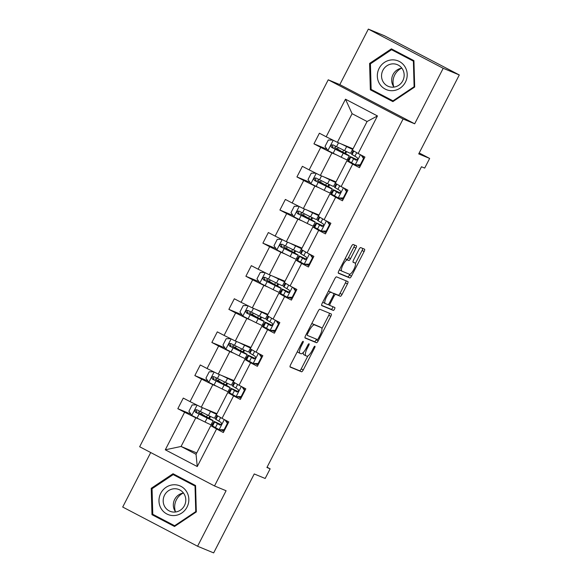 <?xml version="1.0" encoding="UTF-8"?>
<svg xmlns="http://www.w3.org/2000/svg" width="582" height="582" viewBox="0 0 582 582"><rect width="100%" height="100%" fill="white"/><g stroke="black" fill="none" stroke-linecap="round" stroke-linejoin="round"><path stroke-width="0.87" d="M303.178 341.321A1.637 0.48 117.6 0 0 301.985 342.602L290.607 364.732A2.343 0.684 117.6 0 0 290.156 367.067L301.541 371.782A2.343 0.684 117.6 0 0 303.244 369.963L314.615 347.825A1.637 0.48 117.6 0 0 314.935 346.195A1.637 0.48 117.6 0 0 313.734 347.461L312.258 350.328A7.501 2.183 117.6 0 1 306.816 356.155L305.863 355.762A7.501 2.183 117.6 0 1 305.812 355.74A7.501 2.183 117.6 0 1 307.267 348.262L308.744 345.395A1.637 0.48 117.6 0 0 309.064 343.758A1.637 0.48 117.6 0 0 309.049 343.758A1.637 0.48 117.6 0 0 307.856 345.031L306.387 347.898A7.501 2.183 117.6 0 1 300.938 353.725L299.992 353.332A7.501 2.183 117.6 0 1 299.941 353.31A7.501 2.183 117.6 0 1 301.396 345.832L302.866 342.965A1.637 0.48 117.6 0 0 303.186 341.328A1.637 0.48 117.6 0 0 303.178 341.321M150.716 452.549L122.707 507.046L197.574 546.243L213.659 552.9L254.232 473.952L265.174 478.477L270.135 468.823L267.065 467.215M368.341 29.1L339.815 84.601L414.682 123.799L443.2 68.298L368.341 29.1L384.426 35.757L459.293 74.954L418.713 153.91L429.654 158.435L419.2 152.964M443.2 68.298L459.293 74.954M355.922 248.15A2.343 0.684 117.6 0 0 356.38 245.808A2.343 0.684 117.6 0 0 356.366 245.8L353.172 244.484A2.343 0.684 117.6 0 0 351.47 246.302L338.84 270.885A2.343 0.684 117.6 0 0 338.382 273.22L349.767 277.934A2.343 0.684 117.6 0 0 351.47 276.115L364.106 251.533A2.343 0.684 117.6 0 0 364.558 249.198L360.695 247.59A2.343 0.684 117.6 0 0 358.992 249.416L353.58 259.936A2.343 0.684 117.6 0 0 353.128 262.271L355.056 263.071A6.264 1.819 117.6 0 1 355.1 263.093A6.264 1.819 117.6 0 1 353.841 269.415A6.264 1.819 117.6 0 1 349.324 274.217L341.845 271.117A6.264 1.819 117.6 0 1 341.801 271.096A6.264 1.819 117.6 0 1 343.053 264.774A6.264 1.819 117.6 0 1 347.57 259.972L348.814 260.489A2.343 0.684 117.6 0 0 350.517 258.67L355.922 248.15L353.9 247.088A2.343 0.684 117.6 0 0 354.503 245.029M429.654 158.435L424.693 168.089L421.477 166.758L266.92 467.492L270.135 468.823M414.682 123.799L403.093 118.997L214.511 485.948L139.651 446.75L328.233 79.807L403.093 118.997M197.574 546.243L226.092 490.742L214.511 485.948M319.882 309.268A2.343 0.684 117.6 0 0 318.179 311.094L305.543 335.668A2.343 0.684 117.6 0 0 305.092 338.011A2.343 0.684 117.6 0 0 305.106 338.018L316.477 342.725A2.343 0.684 117.6 0 0 318.179 340.899L330.809 316.317A2.343 0.684 117.6 0 0 331.267 313.982A2.343 0.684 117.6 0 0 331.245 313.974L319.882 309.268M322.188 303.28L334.825 278.698A2.343 0.684 117.6 0 1 336.527 276.872L347.898 281.579A2.343 0.684 117.6 0 1 347.912 281.586A2.343 0.684 117.6 0 1 347.454 283.929L342.049 294.448A2.343 0.684 117.6 0 1 340.346 296.267L335.734 294.361A2.343 0.684 117.6 0 0 334.032 296.18L330.445 303.157A2.343 0.684 117.6 0 0 329.994 305.499A2.343 0.684 117.6 0 0 330.009 305.506L334.81 307.492A1.637 0.48 117.6 0 1 334.825 307.5A1.637 0.48 117.6 0 1 334.49 309.151A1.637 0.48 117.6 0 1 333.311 310.41L321.751 305.623A2.343 0.684 117.6 0 0 321.751 305.623L321.751 305.623A2.343 0.684 117.6 0 1 322.188 303.28M358.148 153.51L352.35 150.178L367.075 121.522L377.449 115.942L358.148 153.51L364.921 157.053L359.472 167.667L352.692 164.117L341.132 186.611L347.905 190.161L342.456 200.775L335.676 197.225L324.116 219.72L330.896 223.27L325.44 233.884L318.66 230.334L307.1 252.828L313.88 256.378L308.424 266.993L301.643 263.442L290.083 285.937L296.864 289.487L291.407 300.101L284.627 296.551L273.067 319.045L279.847 322.595L274.391 333.21L267.618 329.659L256.051 352.154L262.831 355.704L257.375 366.318L250.602 362.768L239.042 385.262L245.815 388.812L240.366 399.419L233.586 395.876L222.026 418.371L228.799 421.921L223.35 432.528L216.569 428.985L197.262 466.546L165.295 449.806L184.603 412.245L177.823 408.695L183.279 398.081L190.052 401.631L201.619 379.137L194.839 375.586L200.295 364.972L207.068 368.522L218.636 346.028L211.855 342.478L217.312 331.864L224.085 335.414L235.645 312.92L228.872 309.369L234.32 298.762L241.101 302.305L252.661 279.811L245.888 276.261L251.337 265.654L258.117 269.197L269.677 246.703L262.897 243.152L268.353 232.545L275.133 236.096L286.693 213.594L279.913 210.044L285.369 199.437L292.149 202.987L303.709 180.485L296.929 176.935L302.385 166.328L309.158 169.879L320.726 147.377L313.945 143.834L319.402 133.22L326.175 136.77L345.482 99.202L377.449 115.942M336.032 181.933L320.362 175.444L331.922 152.95L335.647 154.492M347.454 159.381L348.531 159.824M331.922 152.95L320.726 147.377M320.362 175.444L309.158 169.879M341.132 186.611L335.334 183.286L346.894 160.785L352.692 164.117M357.981 165.375L357.544 165.193M350.619 162.327L346.894 160.785M319.016 215.042L303.346 208.552L314.906 186.058L318.63 187.6M330.438 192.482L331.514 192.933M314.906 186.058L303.709 180.485M303.346 208.552L292.149 202.987M324.116 219.72L318.318 216.395L329.878 193.893L335.676 197.225M340.965 198.484L340.528 198.302M333.602 195.436L329.878 193.893M302 248.143L286.329 241.661L297.897 219.167L301.622 220.709M313.422 225.59L314.506 226.042M297.897 219.167L286.693 213.594M286.329 241.661L275.133 236.096M307.1 252.828L301.301 249.496L312.869 227.002L318.66 230.334M323.948 231.592L323.512 231.41M316.593 228.544L312.869 227.002M284.984 281.252L269.313 274.769L280.88 252.275L284.605 253.81M296.413 258.699L297.489 259.15M280.88 252.275L269.677 246.703M269.313 274.769L258.117 269.197M290.083 285.937L284.292 282.605L295.852 260.11L301.643 263.442M306.94 264.701L306.496 264.519M299.577 261.653L295.852 260.11M267.967 314.36L252.304 307.878L263.864 285.376L267.589 286.919M279.396 291.808L280.473 292.259M263.864 285.376L252.661 279.811M252.304 307.878L241.101 302.305M273.067 319.045L267.276 315.713L278.836 293.219L284.627 296.551M289.923 297.809L289.48 297.628M282.561 294.761L278.836 293.219M250.951 347.469L235.288 340.987L246.848 318.485L250.573 320.027M262.38 324.916L263.457 325.367M246.848 318.485L235.645 312.92M235.288 340.987L224.085 335.414M256.051 352.154L250.26 348.822L261.82 326.327L267.618 329.659M272.907 330.918L272.471 330.736M265.545 327.87L261.82 326.327M233.942 380.577L218.272 374.095L229.832 351.593L233.557 353.136M245.364 358.025L246.441 358.468M229.832 351.593L218.636 346.028M218.272 374.095L207.068 368.522M239.042 385.262L233.244 381.93L244.804 359.436L250.602 362.768M255.891 364.026L255.454 363.845M248.529 360.978L244.804 359.436M216.926 413.686L201.256 407.204L212.816 384.702L216.54 386.244M228.348 391.133L229.424 391.577M212.816 384.702L201.619 379.137M201.256 407.204L190.052 401.631M222.026 418.371L216.228 415.039L227.788 392.544L233.586 395.876M238.875 397.135L238.438 396.953M231.512 394.087L227.788 392.544M196.745 452.949L181.075 446.459L195.799 417.811L199.524 419.353M211.331 424.242L212.408 424.685M195.799 417.811L184.603 412.245M165.295 449.806L181.075 446.459L196.047 454.302L210.771 425.653L216.569 428.985M339.815 84.601L328.233 79.807M367.075 121.522L352.103 113.686L337.378 142.335L353.048 148.825M221.858 430.243L221.422 430.062M214.496 427.195L210.771 425.653M345.606 153.641L346.646 151.611M348.785 159.337L347.752 158.799M328.59 186.749L329.63 184.72M331.769 192.446L330.736 191.907M311.574 219.858L312.614 217.828M314.753 225.554L313.72 225.008M294.557 252.959L295.598 250.937M297.737 258.663L296.711 258.117M277.541 286.068L278.582 284.045M280.72 291.764L279.695 291.226M260.525 319.176L261.565 317.154M263.704 324.872L262.678 324.334M243.516 352.285L244.556 350.262M246.695 357.981L245.662 357.443M226.5 385.393L227.54 383.371M229.679 391.089L228.646 390.551M209.484 418.502L210.524 416.479M212.663 424.198L211.63 423.66M196.047 454.302L197.262 466.546M337.378 142.335L326.175 136.77M345.482 99.202L352.103 113.686M190.881 414.1L177.823 408.695M207.898 380.992L194.839 375.586M224.914 347.883L211.855 342.478M241.923 314.775L228.872 309.369M258.939 281.666L245.888 276.261M275.955 248.558L262.897 243.152M292.972 215.449L279.913 210.044M309.988 182.341L296.929 176.935M327.004 149.239L313.945 143.834M173.029 473.733L151.233 488.305L151.975 514.692L174.52 526.492L196.323 511.92L195.574 485.534L173.029 473.733M370.341 89.803L392.886 101.61L414.682 87.031L413.933 60.652L391.388 48.844L369.592 63.423L370.341 89.803L393.134 101.443M297.453 351.419A7.501 2.183 117.6 0 0 297.919 352.248A7.501 2.183 117.6 0 0 297.969 352.27L299.89 353.281M303.382 352.35A7.501 2.183 117.6 0 0 303.789 354.678A7.501 2.183 117.6 0 0 303.84 354.707L305.761 355.711M290.003 366.784L299.512 370.727A2.343 0.684 117.6 0 0 301.214 368.901L307.871 355.951M321.941 328.575L328.786 315.262A2.343 0.684 117.6 0 0 329.39 313.203M304.939 337.727L314.447 341.663A2.343 0.684 117.6 0 0 316.15 339.844L316.484 339.19M307.609 333.748A1.637 0.48 117.6 0 0 307.289 335.385A1.637 0.48 117.6 0 0 307.296 335.385L317.277 339.517A1.637 0.48 117.6 0 0 318.47 338.244L320.02 335.225A7.501 2.183 117.6 0 0 321.475 327.746A7.501 2.183 117.6 0 0 321.424 327.717L314.607 324.894A7.501 2.183 117.6 0 0 309.158 330.729L307.609 333.748L306.758 333.304M319.503 326.713A7.501 2.183 117.6 0 0 319.453 326.684A7.501 2.183 117.6 0 0 319.402 326.662L321.424 327.717M311.523 324.036A7.501 2.183 117.6 0 1 312.585 323.839L319.402 326.662M333.384 293.364A2.343 0.684 117.6 0 1 333.712 293.299L338.324 295.212A2.343 0.684 117.6 0 0 340.026 293.386L345.432 282.867A2.343 0.684 117.6 0 0 346.035 280.815M321.584 305.332L331.289 309.348A1.637 0.48 117.6 0 0 332.278 308.431A1.637 0.48 117.6 0 0 332.904 306.707M330.954 292.382A6.264 1.819 117.6 0 0 326.437 297.176A6.264 1.819 117.6 0 0 325.185 303.506A6.264 1.819 117.6 0 0 325.222 303.52L327.862 304.619A2.343 0.684 117.6 0 0 329.565 302.793L333.151 295.816A2.343 0.684 117.6 0 0 333.61 293.481A2.343 0.684 117.6 0 0 333.588 293.474L328.932 291.32A6.264 1.819 117.6 0 0 328.321 291.356M322.835 302.022A6.264 1.819 117.6 0 0 323.156 302.444A6.264 1.819 117.6 0 0 323.199 302.465L325.142 303.477M328.932 291.32L331.565 292.411M344.981 258.932A6.264 1.819 117.6 0 1 345.548 258.91L346.792 259.427A2.343 0.684 117.6 0 0 348.494 257.608L353.9 247.088M339.466 269.662A6.264 1.819 117.6 0 0 339.772 270.041A6.264 1.819 117.6 0 0 339.815 270.055L341.758 271.074M353.114 262.053A6.264 1.819 117.6 0 0 353.078 262.031A6.264 1.819 117.6 0 0 353.034 262.009L355.056 263.071M355.406 263.464L362.084 250.471A2.343 0.684 117.6 0 0 362.688 248.419M338.237 272.936L347.745 276.879A2.343 0.684 117.6 0 0 349.447 275.053L349.891 274.195M175.48 475.014L174.986 475.349M154.667 515.274L154.681 515.812L174.775 526.332M152.128 488.684L151.233 488.305M154.681 515.812L151.975 514.692M393.847 50.132L393.345 50.467M373.026 90.392L373.04 90.923M370.494 63.794L369.592 63.423M203.998 416.377L204.289 415.803L198.44 412.34A1.433 0.415 117.6 0 0 199.481 411.227A1.433 0.415 117.6 0 0 199.531 411.125M202.201 412.427A1.433 0.415 -62.4 0 1 202.114 412.602A1.433 0.415 -62.4 0 1 201.074 413.715L205.802 416.508A18.26 0.458 27.2 0 1 213.143 420.713A18.26 0.458 27.2 0 1 207.148 418.029L205.075 422.059A18.26 0.458 27.2 0 0 211.07 424.751L213.143 420.713M196.643 404.905L192.184 404.912L188.91 411.278L191.871 415.519L205.075 422.059M204.98 408.739L210.524 411.445A18.26 0.458 27.2 0 0 216.526 414.137A18.26 0.458 27.2 0 0 213.448 412.245M206.508 409.372L208.785 410.485A15.154 0.378 27.2 0 0 213.769 412.718A15.154 0.378 27.2 0 0 212.343 411.787M204.289 415.803A15.154 0.378 -152.8 0 1 210.386 419.295A15.154 0.378 -152.8 0 1 205.402 417.068L196.461 412.696L196.229 410.186M216.526 414.137L214.452 418.167A18.26 0.458 -152.8 0 1 208.458 415.483L196.731 409.713M196.847 409.764C194.744 409.757 194.308 410.601 195.537 412.311L207.148 418.029M224.616 430.054L219.821 430.062L212.576 425.988A18.26 0.458 -152.8 0 1 211.979 425.537L214.045 421.499A18.26 0.458 27.2 0 0 214.649 421.957L219.712 424.962M221.495 430.062A15.154 0.378 -152.8 0 1 223.983 431.298M218.985 429.712L224.121 429.712L227.387 423.34L225.016 419.935M225.954 420.43L228.035 423.412M219.814 424.998L219.618 424.918C221.502 424.845 221.938 423.994 220.927 422.372L215.958 419.411A18.26 0.458 -152.8 0 1 215.355 418.953L217.108 415.548M221.073 424.693A18.26 0.458 27.2 0 0 214.045 421.499M220.105 425.049L217.304 423.296A15.154 0.378 -152.8 0 1 216.81 422.918A15.154 0.378 -152.8 0 1 220.985 424.758M224.121 429.712L224.681 429.945M227.948 423.572L227.387 423.34M221.015 383.269L221.305 382.694L215.456 379.231A1.433 0.415 117.6 0 0 216.497 378.118A1.433 0.415 117.6 0 0 216.548 378.016M219.21 379.319A1.433 0.415 -62.4 0 1 219.13 379.493A1.433 0.415 -62.4 0 1 218.09 380.606L222.819 383.4A18.26 0.458 27.2 0 1 230.159 387.605A18.26 0.458 27.2 0 1 224.165 384.92L222.091 388.951A18.26 0.458 27.2 0 0 228.086 391.642L230.159 387.605M213.659 371.796L209.2 371.803L205.926 378.169L208.887 382.41L222.091 388.951M221.997 375.637L227.54 378.336A18.26 0.458 27.2 0 0 233.542 381.028A18.26 0.458 27.2 0 0 230.465 379.137M223.524 376.263L225.801 377.376A15.154 0.378 27.2 0 0 230.785 379.609A15.154 0.378 27.2 0 0 229.359 378.678M221.305 382.694A15.154 0.378 -152.8 0 1 227.402 386.186A15.154 0.378 -152.8 0 1 222.419 383.96L213.478 379.588L213.245 377.078M233.542 381.028L231.469 385.058A18.26 0.458 -152.8 0 1 225.467 382.374L213.747 376.605M213.863 376.656C211.761 376.649 211.324 377.492 212.554 379.202L224.165 384.92M238.023 350.16L238.322 349.586L232.473 346.123A1.433 0.415 117.6 0 0 233.513 345.01A1.433 0.415 117.6 0 0 233.564 344.908M236.227 346.21A1.433 0.415 -62.4 0 1 236.147 346.385A1.433 0.415 -62.4 0 1 235.099 347.498L239.835 350.291A18.26 0.458 27.2 0 1 247.175 354.496A18.26 0.458 27.2 0 1 241.174 351.812L239.107 355.842A18.26 0.458 27.2 0 0 245.102 358.534L247.175 354.496M230.676 338.688L226.216 338.695L222.942 345.061L225.903 349.302L239.107 355.842M239.013 342.529L244.556 345.235A18.26 0.458 27.2 0 0 250.558 347.92A18.26 0.458 27.2 0 0 247.481 346.035M240.533 343.154L242.818 344.268A15.154 0.378 27.2 0 0 247.794 346.501A15.154 0.378 27.2 0 0 246.375 345.577M238.322 349.586A15.154 0.378 -152.8 0 1 244.418 353.078A15.154 0.378 -152.8 0 1 239.435 350.851L230.494 346.479L230.261 343.969M250.558 347.92L248.485 351.95A18.26 0.458 -152.8 0 1 242.483 349.265L230.763 343.496M230.879 343.547C228.777 343.54 228.34 344.384 229.57 346.094L241.174 351.812M241.632 396.946L236.83 396.953L229.592 392.879A18.26 0.458 -152.8 0 1 228.988 392.428L231.061 388.39A18.26 0.458 27.2 0 0 231.665 388.849L236.728 391.861M238.511 396.953A15.154 0.378 -152.8 0 1 240.999 398.19M235.994 396.604L241.13 396.604L244.404 390.238L242.032 386.826M242.97 387.321L245.051 390.304M236.83 391.89L236.634 391.81C238.518 391.737 238.955 390.886 237.936 389.263L232.975 386.303A18.26 0.458 -152.8 0 1 232.371 385.844L234.124 382.439M238.082 391.584A18.26 0.458 27.2 0 0 231.061 388.39M237.121 391.941L234.32 390.187A15.154 0.378 -152.8 0 1 233.826 389.809A15.154 0.378 -152.8 0 1 238.002 391.65M241.13 396.604L241.69 396.837M244.964 390.464L244.404 390.238M258.648 363.837L253.847 363.845L246.608 359.771A18.26 0.458 -152.8 0 1 246.004 359.32L248.078 355.289A18.26 0.458 27.2 0 0 248.674 355.74L253.745 358.752M255.527 363.845A15.154 0.378 -152.8 0 1 258.008 365.081M253.01 363.495L258.146 363.495L261.42 357.13L259.048 353.718M259.987 354.212L262.067 357.195M253.839 358.788L253.643 358.701C255.534 358.628 255.971 357.777 254.952 356.155L249.984 353.194A18.26 0.458 -152.8 0 1 249.387 352.736L251.14 349.331M255.098 358.476A18.26 0.458 27.2 0 0 248.078 355.289M254.138 358.832L251.337 357.079A15.154 0.378 -152.8 0 1 250.842 356.708A15.154 0.378 -152.8 0 1 255.011 358.548M258.146 363.495L258.706 363.728M261.98 357.363L261.42 357.13M161.192 508.668A15.518 14.841 -67.5 0 0 181.751 513.026A15.518 14.841 -67.5 0 0 186.618 491.659A15.518 14.841 -67.5 0 0 166.059 487.309A15.518 14.841 -67.5 0 0 161.192 508.668M164.866 506.849A11.749 11.233 -67.5 0 0 169.995 511.265A11.749 11.233 -67.5 0 0 183.046 507.766A11.749 11.233 -67.5 0 0 184.116 493.973A11.749 11.233 -67.5 0 0 178.987 489.557A11.749 11.233 -67.5 0 0 165.935 493.056A11.749 11.233 -67.5 0 0 164.866 506.849M183.483 493.034A11.749 11.233 -67.5 0 0 175.007 511.047A11.749 11.233 -67.5 0 0 175.64 511.978M173.181 474.606L195.028 486.043L195.748 511.607L174.629 525.728L152.782 514.292L152.062 488.727L173.181 474.606L195.588 486.057M195.596 486.276L195.028 486.043M196.316 511.84L195.748 511.607M175.269 525.997L174.629 525.728M175.458 511.724A14.921 14.266 112.5 0 1 183.17 493.085M379.551 83.786A15.518 14.841 -67.5 0 0 400.11 88.144A15.518 14.841 -67.5 0 0 404.985 66.777A15.518 14.841 -67.5 0 0 384.418 62.419A15.518 14.841 -67.5 0 0 379.551 83.786M383.225 81.96A11.749 11.233 -67.5 0 0 388.361 86.376A11.749 11.233 -67.5 0 0 401.405 82.877A11.749 11.233 -67.5 0 0 402.482 69.083A11.749 11.233 -67.5 0 0 397.346 64.667A11.749 11.233 -67.5 0 0 384.295 68.167A11.749 11.233 -67.5 0 0 383.225 81.96M401.842 68.152A11.749 11.233 -67.5 0 0 393.367 86.158A11.749 11.233 -67.5 0 0 393.999 87.096M391.541 49.717L413.387 61.154L414.108 86.718L392.988 100.846L371.149 89.402L370.421 63.845L391.541 49.717L413.948 61.168M413.955 61.394L413.387 61.154M414.682 86.951L414.108 86.718M393.636 101.108L392.988 100.846M393.818 86.842A14.921 14.266 112.5 0 1 401.536 68.196M255.04 317.052L255.338 316.477L249.489 313.014A1.433 0.415 117.6 0 0 250.529 311.901A1.433 0.415 117.6 0 0 250.58 311.799M253.243 313.101A1.433 0.415 -62.4 0 1 253.155 313.276A1.433 0.415 -62.4 0 1 252.115 314.396L256.851 317.183A18.26 0.458 27.2 0 1 264.192 321.395A18.26 0.458 27.2 0 1 258.19 318.703L256.116 322.734A18.26 0.458 27.2 0 0 262.118 325.425L264.192 321.395M247.692 305.586L243.232 305.586L239.959 311.952L242.912 316.193L256.116 322.734M256.029 309.42L261.573 312.127A18.26 0.458 27.2 0 0 267.575 314.811A18.26 0.458 27.2 0 0 264.497 312.927M257.55 310.046L259.834 311.159A15.154 0.378 27.2 0 0 264.81 313.392A15.154 0.378 27.2 0 0 263.391 312.469M255.338 316.477A15.154 0.378 -152.8 0 1 261.434 319.976A15.154 0.378 -152.8 0 1 256.451 317.743L247.51 313.371L247.27 310.861M267.575 314.811L265.501 318.841A18.26 0.458 -152.8 0 1 259.499 316.157L247.779 310.388M247.896 310.446C245.793 310.432 245.357 311.283 246.586 312.992L258.19 318.703M275.664 330.736L270.863 330.736L263.617 326.662A18.26 0.458 -152.8 0 1 263.02 326.211L265.094 322.181A18.26 0.458 27.2 0 0 265.69 322.632L270.761 325.644M272.543 330.736A15.154 0.378 -152.8 0 1 275.024 331.973M270.026 330.387L275.162 330.387L278.436 324.021L276.064 320.617M277.003 321.104L279.076 324.087M270.856 325.68L270.659 325.593C272.551 325.52 272.987 324.669 271.969 323.046L267 320.085A18.26 0.458 -152.8 0 1 266.403 319.634L268.157 316.222M272.114 325.367A18.26 0.458 27.2 0 0 265.094 322.181M271.147 325.724L268.353 323.97A15.154 0.378 -152.8 0 1 267.851 323.599A15.154 0.378 -152.8 0 1 272.027 325.44M275.162 330.387L275.723 330.62M278.996 324.254L278.436 324.021M272.056 283.943L272.354 283.376L266.505 279.906A1.433 0.415 117.6 0 0 267.545 278.793A1.433 0.415 117.6 0 0 267.596 278.691M270.259 279.993A1.433 0.415 -62.4 0 1 270.172 280.175A1.433 0.415 -62.4 0 1 269.131 281.288L273.86 284.074A18.26 0.458 27.2 0 1 281.208 288.286A18.26 0.458 27.2 0 1 275.206 285.595L273.133 289.625A18.26 0.458 27.2 0 0 279.134 292.317L281.208 288.286M264.701 272.478L260.249 272.478L256.975 278.843L259.928 283.085L273.133 289.625M273.038 276.312L278.589 279.018A18.26 0.458 27.2 0 0 284.591 281.703A18.26 0.458 27.2 0 0 281.513 279.818M274.566 276.945L276.85 278.058A15.154 0.378 27.2 0 0 281.826 280.284A15.154 0.378 27.2 0 0 280.4 279.36M272.354 283.376A15.154 0.378 -152.8 0 1 278.443 286.868A15.154 0.378 -152.8 0 1 273.467 284.634L264.526 280.262L264.286 277.752M284.591 281.703L282.517 285.74A18.26 0.458 -152.8 0 1 276.515 283.048L264.788 277.279M264.905 277.338C262.809 277.323 262.373 278.174 263.602 279.884L275.206 285.595M292.681 297.628L287.879 297.628L280.633 293.554A18.26 0.458 -152.8 0 1 280.037 293.102L282.11 289.072A18.26 0.458 27.2 0 0 282.707 289.523L287.77 292.535M289.552 297.628A15.154 0.378 -152.8 0 1 292.04 298.872M287.042 297.278L292.179 297.278L295.452 290.913L293.081 287.508M294.012 287.995L296.093 290.978M287.872 292.571L287.675 292.491C289.567 292.411 290.003 291.56 288.985 289.938L284.016 286.977A18.26 0.458 -152.8 0 1 283.419 286.526L285.173 283.114M289.13 292.259A18.26 0.458 27.2 0 0 282.11 289.072M288.163 292.615L285.369 290.862A15.154 0.378 -152.8 0 1 284.867 290.491A15.154 0.378 -152.8 0 1 289.043 292.331M292.179 297.278L292.739 297.511M296.012 291.146L295.452 290.913M289.072 250.835L289.363 250.267L283.521 246.797A1.433 0.415 117.6 0 0 284.562 245.684A1.433 0.415 117.6 0 0 284.613 245.582M287.275 246.892A1.433 0.415 -62.4 0 1 287.188 247.066A1.433 0.415 -62.4 0 1 286.148 248.179L290.876 250.966A18.26 0.458 27.2 0 1 298.224 255.178A18.26 0.458 27.2 0 1 292.222 252.486L290.149 256.517A18.26 0.458 27.2 0 0 296.151 259.208L298.224 255.178M281.717 239.369L277.265 239.369L273.991 245.735L276.945 249.976L290.149 256.517M290.054 243.203L295.605 245.91A18.26 0.458 27.2 0 0 301.6 248.594A18.26 0.458 27.2 0 0 298.522 246.71M291.582 243.836L293.866 244.949A15.154 0.378 27.2 0 0 298.842 247.175A15.154 0.378 27.2 0 0 297.417 246.251M289.363 250.267A15.154 0.378 -152.8 0 1 295.46 253.759A15.154 0.378 -152.8 0 1 290.483 251.526L281.543 247.154L281.302 244.651M301.6 248.594L299.534 252.632A18.26 0.458 -152.8 0 1 293.532 249.94L281.804 244.171M281.921 244.229C279.826 244.214 279.389 245.066 280.611 246.775L292.222 252.486M309.697 264.519L304.895 264.519L297.649 260.445A18.26 0.458 -152.8 0 1 297.053 259.994L299.126 255.964A18.26 0.458 27.2 0 0 299.723 256.415L304.786 259.427M306.568 264.519A15.154 0.378 -152.8 0 1 309.057 265.763M304.059 264.177L309.195 264.17L312.469 257.804L310.09 254.399M311.028 254.887L313.109 257.87M304.888 259.463L304.692 259.383C306.583 259.303 307.02 258.459 306.001 256.837L301.032 253.868A18.26 0.458 -152.8 0 1 300.436 253.417L302.182 250.005M306.147 259.15A18.26 0.458 27.2 0 0 299.126 255.964M305.179 259.514L302.378 257.753A15.154 0.378 -152.8 0 1 301.883 257.382A15.154 0.378 -152.8 0 1 306.059 259.223M309.195 264.17L309.755 264.403M313.029 258.037L312.469 257.804M306.088 217.726L306.379 217.159L300.53 213.689A1.433 0.415 117.6 0 0 301.571 212.576A1.433 0.415 117.6 0 0 301.622 212.474M304.291 213.783A1.433 0.415 -62.4 0 1 304.204 213.958A1.433 0.415 -62.4 0 1 303.164 215.071L307.893 217.857A18.26 0.458 27.2 0 1 315.233 222.069A18.26 0.458 27.2 0 1 309.238 219.378L307.165 223.408A18.26 0.458 27.2 0 0 313.167 226.1L315.233 222.069M298.733 206.261L294.274 206.261L291.007 212.626L293.961 216.868L307.165 223.408M307.07 210.095L312.621 212.801A18.26 0.458 27.2 0 0 318.616 215.486A18.26 0.458 27.2 0 0 315.539 213.601M308.598 210.728L310.875 211.841A15.154 0.378 27.2 0 0 315.859 214.067A15.154 0.378 27.2 0 0 314.433 213.143M306.379 217.159A15.154 0.378 -152.8 0 1 312.476 220.651A15.154 0.378 -152.8 0 1 307.5 218.417L298.559 214.045L298.319 211.542M318.616 215.486L316.543 219.523A18.26 0.458 -152.8 0 1 310.548 216.831L298.821 211.062M298.937 211.12C296.842 211.106 296.405 211.957 297.628 213.667L309.238 219.378M326.713 231.41L321.911 231.41L314.666 227.336A18.26 0.458 -152.8 0 1 314.069 226.885L316.142 222.855A18.26 0.458 27.2 0 0 316.739 223.306L321.802 226.318M323.585 231.41A15.154 0.378 -152.8 0 1 326.073 232.655M321.075 231.069L326.211 231.061L329.485 224.696L327.106 221.291M328.044 221.778L330.125 224.761M321.904 226.354L321.708 226.274C323.599 226.194 324.036 225.35 323.017 223.728L318.048 220.76A18.26 0.458 -152.8 0 1 317.445 220.309L319.198 216.897M323.163 226.042A18.26 0.458 27.2 0 0 316.142 222.855M322.195 226.405L319.394 224.645A15.154 0.378 -152.8 0 1 318.9 224.274A15.154 0.378 -152.8 0 1 323.075 226.114M326.211 231.061L326.771 231.294M330.045 224.928L329.485 224.696M323.105 184.625L323.396 184.05L317.546 180.587A1.433 0.415 117.6 0 0 318.587 179.467A1.433 0.415 117.6 0 0 318.638 179.365M321.308 180.675A1.433 0.415 -62.4 0 1 321.22 180.849A1.433 0.415 -62.4 0 1 320.18 181.962L324.909 184.749A18.26 0.458 27.2 0 1 332.249 188.961A18.26 0.458 27.2 0 1 326.255 186.269L324.181 190.307A18.26 0.458 27.2 0 0 330.176 192.991L332.249 188.961M315.75 173.152L311.29 173.152L308.016 179.518L310.977 183.759L324.181 190.307M324.087 176.986L329.63 179.692A18.26 0.458 27.2 0 0 335.632 182.377A18.26 0.458 27.2 0 0 332.555 180.493M325.614 177.619L327.892 178.732A15.154 0.378 27.2 0 0 332.875 180.966A15.154 0.378 27.2 0 0 331.449 180.034M323.396 184.05A15.154 0.378 -152.8 0 1 329.492 187.542A15.154 0.378 -152.8 0 1 324.509 185.309L315.568 180.944L315.335 178.434M335.632 182.377L333.559 186.415A18.26 0.458 -152.8 0 1 327.564 183.723L315.837 177.954M315.953 178.012C313.851 177.997 313.414 178.849 314.644 180.558L326.255 186.269M343.722 198.302L338.928 198.302L331.682 194.228A18.26 0.458 -152.8 0 1 331.085 193.777L333.151 189.747A18.26 0.458 27.2 0 0 333.755 190.198L338.819 193.209M340.601 198.302A15.154 0.378 -152.8 0 1 343.089 199.546M338.091 197.96L343.227 197.953L346.494 191.587L344.122 188.182M345.061 188.67L347.141 191.66M338.92 193.246L338.724 193.166C340.608 193.086 341.045 192.242 340.034 190.62L335.065 187.651A18.26 0.458 -152.8 0 1 334.461 187.2L336.214 183.788M340.179 192.933A18.26 0.458 27.2 0 0 333.151 189.747M339.211 193.297L336.411 191.543A15.154 0.378 -152.8 0 1 335.916 191.165A15.154 0.378 -152.8 0 1 340.092 193.006M343.227 197.953L343.787 198.186M347.054 191.82L346.494 191.587M340.121 151.516L340.412 150.942L334.563 147.479A1.433 0.415 117.6 0 0 335.603 146.366A1.433 0.415 117.6 0 0 335.654 146.264M338.317 147.566A1.433 0.415 -62.4 0 1 338.237 147.741A1.433 0.415 -62.4 0 1 337.196 148.854L341.925 151.647A18.26 0.458 27.2 0 1 349.265 155.852A18.26 0.458 27.2 0 1 343.271 153.161L341.197 157.198A18.26 0.458 27.2 0 0 347.192 159.883L349.265 155.852M332.766 140.044L328.306 140.044L325.032 146.417L327.993 150.658L341.197 157.198M341.103 143.878L346.646 146.584A18.26 0.458 27.2 0 0 352.648 149.276A18.26 0.458 27.2 0 0 349.571 147.384M342.631 144.511L344.908 145.624A15.154 0.378 27.2 0 0 349.891 147.857A15.154 0.378 27.2 0 0 348.465 146.926M340.412 150.942A15.154 0.378 -152.8 0 1 346.508 154.434A15.154 0.378 -152.8 0 1 341.525 152.2L332.584 147.835L332.351 145.325M352.648 149.276L350.575 153.306A18.26 0.458 -152.8 0 1 344.573 150.614L332.853 144.845M332.969 144.903C330.867 144.889 330.43 145.74 331.66 147.45L343.271 153.161M360.738 165.193L355.937 165.193L348.698 161.119A18.26 0.458 -152.8 0 1 348.094 160.668L350.168 156.638A18.26 0.458 27.2 0 0 350.771 157.089L355.835 160.101M357.617 165.193A15.154 0.378 -152.8 0 1 360.105 166.437M355.1 164.852L360.236 164.844L363.51 158.479L361.138 155.074M362.077 155.561L364.157 158.551M355.937 160.137L355.74 160.057C357.624 159.977 358.061 159.133 357.042 157.511L352.081 154.543A18.26 0.458 -152.8 0 1 351.477 154.092L353.23 150.68M357.188 159.824A18.26 0.458 27.2 0 0 350.168 156.638M356.228 160.188L353.427 158.435A15.154 0.378 -152.8 0 1 352.932 158.057A15.154 0.378 -152.8 0 1 357.108 159.897M360.236 164.844L360.796 165.077M364.07 158.711L363.51 158.479M300.552 345.388L301.396 345.832M307.9 344.951L308.744 345.395M306.423 347.818L307.267 348.262M313.771 347.389L314.615 347.825M301.214 368.901L303.244 369.963M299.512 370.727L301.541 371.782M302.022 342.522L302.866 342.965M328.786 315.262L330.809 316.317M316.15 339.844L318.179 340.899M314.447 341.663L316.477 342.725M312.585 323.839L314.607 324.894M308.315 330.285L309.158 330.729M345.432 282.867L347.454 283.929M340.026 293.386L342.049 294.448M338.324 295.212L340.346 296.267M333.712 293.299L335.734 294.361M333.188 295.736L334.032 296.18M329.601 302.72L330.445 303.157M329.994 305.499L328.19 304.553L329.979 305.485M331.289 309.348L333.311 310.41M348.494 257.608L350.517 258.67M346.792 259.427L348.814 260.489M345.548 258.91L347.57 259.972M362.084 250.471L364.106 251.533M349.447 275.053L351.47 276.115M347.745 276.879L349.767 277.934M201.074 413.715L198.44 412.34M197.08 405.123L191.798 415.41M207.505 415.017L206.537 416.901M200.172 414.515L200.535 413.802M210.524 411.445L208.458 415.483M199.095 414.1L197.022 418.131M202.398 407.669L200.404 411.554M209.775 416.115L208.756 418.102M196.461 412.696L195.537 412.311M219.108 429.712L224.317 419.571M215.958 419.411L217.748 415.912M212.576 425.988L214.649 421.957M218.752 421.157L220.6 417.556M215.369 427.741L217.442 423.703M218.09 380.606L215.456 379.231M214.096 372.014L208.807 382.301M224.521 381.908L223.553 383.793M217.188 381.406L217.552 380.693M227.54 378.336L225.467 382.374M216.111 380.992L214.038 385.022M219.414 374.561L217.421 378.446M226.791 383.014L225.765 384.993M213.478 379.588L212.554 379.202M235.099 347.498L232.473 346.123M231.112 338.906L225.823 349.193M241.537 348.8L240.57 350.684M234.204 348.298L234.568 347.585M244.556 345.235L242.483 349.265M233.12 347.883L231.054 351.914M236.423 341.459L234.43 345.337M243.8 349.906L242.781 351.884M230.494 346.479L229.57 346.094M236.125 396.604L241.334 386.463M232.975 386.303L234.764 382.803M229.592 392.879L231.665 388.849M235.768 388.048L237.616 384.447M232.385 394.632L234.459 390.595M253.141 363.495L258.35 353.354M249.984 353.194L251.78 349.702M246.608 359.771L248.674 355.74M252.777 354.94L254.632 351.339M249.402 361.524L251.475 357.486M252.115 314.396L249.489 313.014M248.128 305.805L242.84 316.091M258.553 315.691L257.586 317.576M251.22 315.189L251.584 314.476M261.573 312.127L259.499 316.157M250.136 314.775L248.063 318.805M253.439 308.351L251.446 312.228M260.816 316.797L259.798 318.776M247.51 313.371L246.586 312.992M270.157 330.387L275.366 320.245M267 320.085L268.797 316.593M263.617 326.662L265.69 322.632M269.793 321.831L271.649 318.23M266.418 328.415L268.484 324.385M269.131 281.288L266.505 279.906M265.145 272.696L259.856 282.983M275.57 282.583L274.595 284.467M268.229 282.081L268.6 281.368M278.589 279.018L276.515 283.048M267.153 281.666L265.079 285.697M270.455 275.242L268.462 279.12M277.832 283.689L276.814 285.667M264.526 280.262L263.602 279.884M287.173 297.278L292.382 287.144M284.016 286.977L285.813 283.485M280.633 293.554L282.707 289.523M286.81 288.73L288.665 285.122M283.427 295.307L285.5 291.276M286.148 248.179L283.521 246.797M282.161 239.588L276.872 249.874M292.579 249.474L291.611 251.359M285.245 248.972L285.617 248.259M295.605 245.91L293.532 249.94M284.169 248.558L282.095 252.588M287.472 242.134L285.478 246.011M294.848 250.58L293.83 252.559M281.543 247.154L280.611 246.775M304.182 264.177L309.398 254.036M301.032 253.868L302.829 250.376M297.649 260.445L299.723 256.415M303.826 255.622L305.681 252.013M300.443 262.198L302.516 258.168M303.164 215.071L300.53 213.689M299.17 206.479L293.888 216.766M309.595 216.366L308.627 218.25M302.262 215.864L302.633 215.151M312.621 212.801L310.548 216.831M301.185 215.449L299.112 219.487M304.488 209.025L302.495 212.903M311.865 217.472L310.846 219.45M298.559 214.045L297.628 213.667M321.199 231.069L326.415 220.927M318.048 220.76L319.845 217.268M314.666 227.336L316.739 223.306M320.842 222.513L322.697 218.905M317.459 229.09L319.533 225.059M320.18 181.962L317.546 180.587M316.186 173.371L310.904 183.657M326.611 183.265L325.644 185.149M319.278 182.755L319.642 182.042M329.63 179.692L327.564 183.723M318.201 182.341L316.128 186.378M321.504 175.917L319.511 179.794M328.881 184.363L327.862 186.349M315.568 180.944L314.644 180.558M338.215 197.96L343.424 187.819M335.065 187.651L336.854 184.159M331.682 194.228L333.755 190.198M337.858 189.405L339.706 185.796M334.475 195.981L336.549 191.951M337.196 148.854L334.563 147.479M333.202 140.262L327.913 150.549M343.627 150.156L342.66 152.04M336.294 149.647L336.658 148.934M346.646 146.584L344.573 150.614M335.217 149.232L333.144 153.27M338.52 142.808L336.527 146.686M345.897 151.255L344.871 153.241M332.584 147.835L331.66 147.45M355.231 164.852L360.44 154.71M352.081 154.543L353.871 151.051M348.698 161.119L350.771 157.089M354.875 156.296L356.722 152.688M351.492 162.873L353.565 158.842M297.919 352.248L299.941 353.31M303.789 354.678L305.812 355.74M319.453 326.684L321.475 327.746M323.156 302.444L325.185 303.506M339.772 270.041L341.801 271.096M353.078 262.031L355.1 263.093M197.036 411.794L196.549 412.74M214.052 378.686L213.565 379.631M231.069 345.577L230.581 346.523M248.078 312.469L247.597 313.414M265.094 279.36L264.606 280.306M282.11 246.251L281.623 247.197M299.126 213.143L298.639 214.089M316.142 180.034L315.655 180.98M333.159 146.926L332.671 147.872"/></g></svg>
